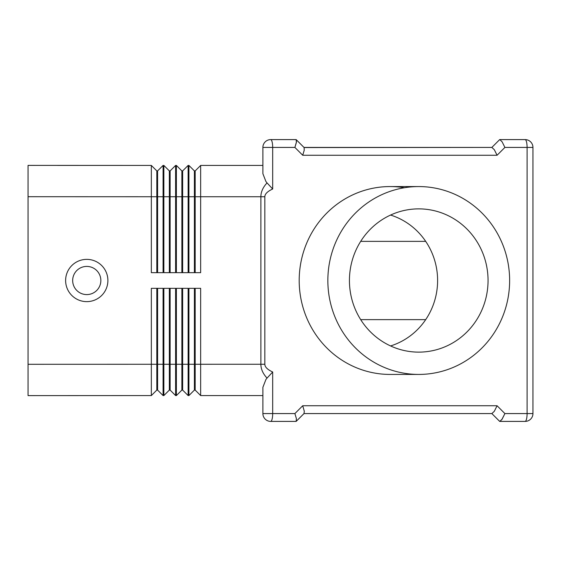 <?xml version="1.0" encoding="UTF-8"?>
<svg xmlns="http://www.w3.org/2000/svg" width="561" height="561" viewBox="0 0 561 561"><rect width="100%" height="100%" fill="white"/><g stroke="black" fill="none" stroke-linecap="round" stroke-linejoin="round"><path stroke-width="0.84" d="M390.575 345.941A68.358 66.142 90 0 0 437.608 280.5A68.358 66.142 90 0 0 390.575 215.059M360.702 241.363L425.694 241.363M425.694 319.637L360.702 319.637M28.05 395.568L28.05 165.432M181.869 272.674L181.869 170.909L176.385 165.432L176.385 272.674L188.131 272.674L188.131 165.432L188.917 165.432L188.917 272.674L200.656 272.674L200.656 165.432L195.179 170.909L195.179 272.674M156.821 272.674L156.821 170.909L151.337 165.432L151.337 272.674L163.083 272.674L163.083 165.432L163.861 165.432L163.861 272.674L175.607 272.674L175.607 165.432L170.123 170.909L170.123 272.674M169.345 288.326L169.345 390.091L163.861 395.568L163.083 395.568L163.083 288.326L151.337 288.326L151.337 395.568L156.821 390.091L157.599 390.091L157.599 288.326M169.345 390.091L170.123 390.091L175.607 395.568L175.607 288.326L163.861 288.326L163.861 395.568M182.655 390.091L188.131 395.568L188.131 288.326L176.385 288.326L176.385 395.568L181.869 390.091L182.655 390.091L182.655 288.326M195.179 390.091L200.656 395.568L200.656 288.326L188.917 288.326L188.917 395.568L194.394 390.091L195.179 390.091L195.179 288.326M86.759 259.364A21.136 21.136 0 0 1 107.894 280.5A21.136 21.136 0 0 1 86.759 301.636A21.136 21.136 0 0 1 65.623 280.5A21.136 21.136 0 0 1 86.759 259.364M163.083 165.432L157.599 170.909L157.599 272.674M267.043 378.086L272.688 372.006C267.499 369.601 264.883 367.02 264.834 364.257L264.834 196.743L260.879 196.743L260.879 364.257C260.907 369.11 262.969 373.724 267.043 378.086L265.928 379.46L262.885 387.321L262.885 413.576L262.885 395.568L200.656 395.568M264.834 196.743C264.883 193.98 267.499 191.399 272.688 188.994L267.043 182.914C262.969 187.276 260.907 191.89 260.879 196.743L194.394 196.743L194.394 170.909L188.917 165.432M267.043 182.914L265.928 181.54L262.885 173.679L262.885 147.424A7.826 7.826 0 0 1 270.718 139.598A7.826 1.978 90 0 1 272.688 147.424L262.885 147.424L262.885 165.432L200.656 165.432M272.688 188.994L272.688 147.424L294.89 147.424L296.474 141.891L296.159 139.598L270.718 139.598M296.159 139.598L296.397 142.41L294.89 147.424L302.716 155.257L304.223 150.236L304.111 147.55L296.278 139.724L304.111 147.55L492.032 147.424L303.985 147.424M302.716 155.257L497.074 155.257L494.325 149.717L491.857 147.424L499.683 139.598M497.074 155.257L504.9 147.424L502.151 141.891L499.858 139.598L525.124 139.598A7.826 7.826 0 0 1 532.95 147.424A7.826 7.826 0 0 0 525.124 139.598A7.826 1.978 90 0 1 527.095 147.424L527.095 413.576A7.826 1.978 90 0 1 525.124 421.402A7.826 7.826 0 0 0 532.95 413.576L532.95 147.424A7.826 7.826 0 0 0 525.124 139.598M532.95 147.424L504.9 147.424L502.151 141.891L499.858 139.598M499.683 421.402L491.857 413.576L494.325 411.283L497.074 405.743L504.9 413.576L501.836 419.586L499.683 421.402L525.124 421.402A7.826 7.826 0 0 0 532.95 413.576L504.9 413.576L502.151 419.109L499.858 421.402M303.985 413.576L492.032 413.576L303.985 413.576L304.307 411.283L302.716 405.743L294.89 413.576L296.397 418.59L296.159 421.402L304.111 413.45M296.278 421.276L296.397 418.59L294.89 413.576L262.885 413.576A7.826 7.826 0 0 0 270.718 421.402L296.159 421.402M156.821 170.909L157.599 170.909M418.744 186.568L390.091 186.568A93.932 90.896 90 0 0 299.195 280.5A93.932 90.896 90 0 0 390.091 374.432L418.744 374.432A93.932 90.896 -90 0 1 327.848 280.5A93.932 90.896 -90 0 1 418.744 186.568A93.932 90.896 -90 0 1 509.633 280.5A93.932 90.896 -90 0 1 418.744 374.432M418.744 208.874A71.626 69.305 90 0 0 414.102 209.036A71.626 69.305 90 0 0 349.433 280.5A71.626 69.305 90 0 0 414.102 351.964A71.626 69.305 90 0 0 418.744 352.126A71.626 69.305 90 0 0 488.049 280.5A71.626 69.305 90 0 0 418.744 208.874M86.759 266.412A14.088 14.088 0 0 1 100.847 280.5A14.088 14.088 0 0 1 86.759 294.588A14.088 14.088 0 0 1 72.671 280.5A14.088 14.088 0 0 1 86.759 266.412M28.05 165.39L151.337 165.432L28.05 165.39M57.418 165.432L116.106 165.432M194.394 288.326L194.394 390.091M181.869 288.326L181.869 390.091M170.123 390.091L170.123 288.326M175.607 395.568L176.385 395.568M188.131 395.568L188.917 395.568M163.083 395.568L157.599 390.091M156.821 288.326L156.821 390.091M28.05 395.61L151.337 395.568M194.394 272.674L194.394 196.743L182.655 196.743L182.655 272.674M181.869 170.909L182.655 170.909L188.131 165.432M182.655 170.909L182.655 196.743L169.345 196.743L169.345 170.909L163.861 165.432M175.607 165.432L176.385 165.432M169.345 272.674L169.345 196.743L28.05 196.701M194.394 170.909L195.179 170.909M169.345 170.909L170.123 170.909M299.195 280.5A93.932 90.896 -90 0 1 404.418 187.739M28.05 364.299L264.834 364.257M262.885 413.576A7.826 7.826 0 0 0 270.718 421.402A7.826 1.978 90 0 0 272.688 413.576L272.688 372.006M497.074 405.743L302.716 405.743M532.95 413.576A7.826 7.826 0 0 1 525.124 421.402"/></g></svg>
